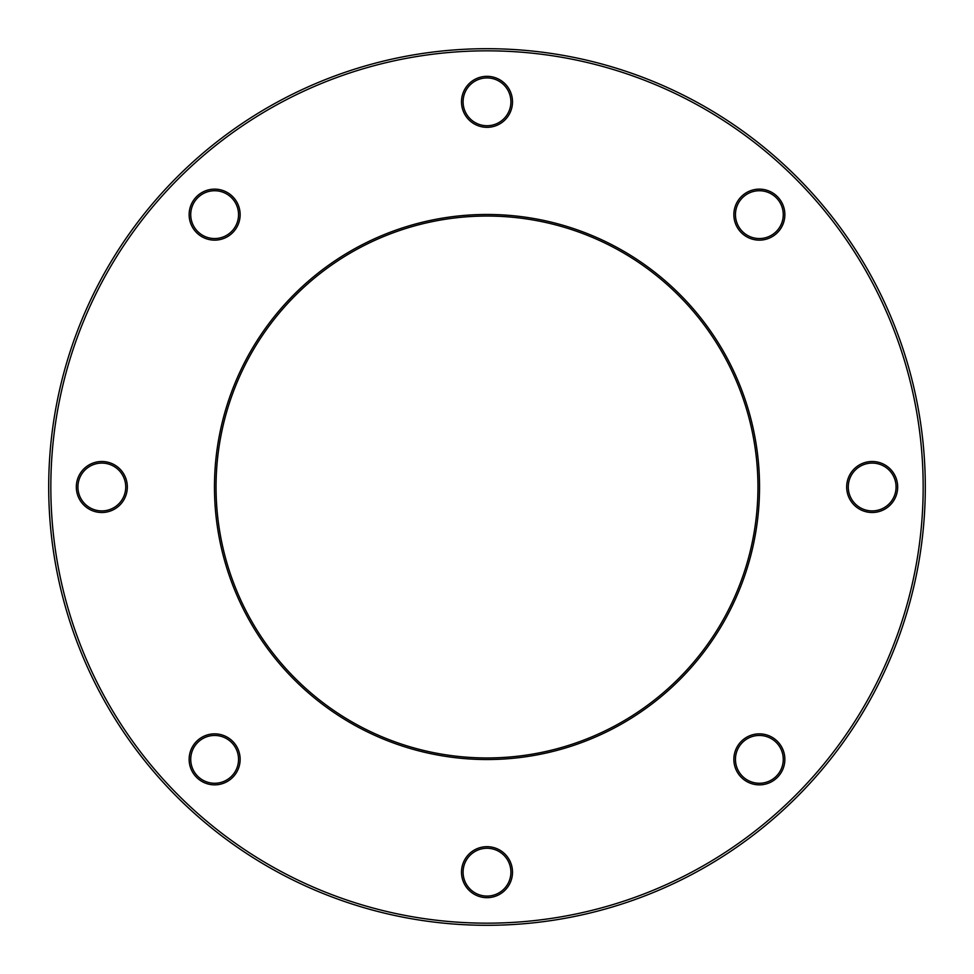 <?xml version="1.0" encoding="UTF-8"?>
<svg xmlns="http://www.w3.org/2000/svg" width="974" height="974" viewBox="0 0 974 974"><rect width="100%" height="100%" fill="white"/><g stroke="black" fill="none" stroke-linecap="round" stroke-linejoin="round"><path stroke-width="1.46" d="M189.139 214.645A25.507 25.507 0 0 1 214.645 189.139A25.507 25.507 0 0 1 240.14 214.645A25.507 25.507 0 0 1 214.645 240.14A25.507 25.507 0 0 1 189.139 214.645M238.545 214.645A23.912 23.912 0 0 0 214.645 190.734A23.912 23.912 0 0 0 190.734 214.645A23.912 23.912 0 0 0 214.645 238.545A23.912 23.912 0 0 0 238.545 214.645M76.325 487A25.507 25.507 0 0 1 101.832 461.493A25.507 25.507 0 0 1 127.326 487A25.507 25.507 0 0 1 101.832 512.507A25.507 25.507 0 0 1 76.325 487M125.731 487A23.912 23.912 0 0 0 101.832 463.088A23.912 23.912 0 0 0 77.92 487A23.912 23.912 0 0 0 101.832 510.912A23.912 23.912 0 0 0 125.731 487M733.86 759.355A25.507 25.507 0 0 1 759.355 733.86A25.507 25.507 0 0 1 784.861 759.355A25.507 25.507 0 0 1 759.355 784.861A25.507 25.507 0 0 1 733.86 759.355M783.266 759.355A23.912 23.912 0 0 0 759.355 735.455A23.912 23.912 0 0 0 735.455 759.355A23.912 23.912 0 0 0 759.355 783.266A23.912 23.912 0 0 0 783.266 759.355M846.674 487A25.507 25.507 0 0 1 872.168 461.493A25.507 25.507 0 0 1 897.675 487A25.507 25.507 0 0 1 872.168 512.507A25.507 25.507 0 0 1 846.674 487M896.08 487A23.912 23.912 0 0 0 872.168 463.088A23.912 23.912 0 0 0 848.269 487A23.912 23.912 0 0 0 872.168 510.912A23.912 23.912 0 0 0 896.08 487M733.86 214.645A25.507 25.507 0 0 1 759.355 189.139A25.507 25.507 0 0 1 784.861 214.645A25.507 25.507 0 0 1 759.355 240.14A25.507 25.507 0 0 1 733.86 214.645M783.266 214.645A23.912 23.912 0 0 0 759.355 190.734A23.912 23.912 0 0 0 735.455 214.645A23.912 23.912 0 0 0 759.355 238.545A23.912 23.912 0 0 0 783.266 214.645M461.493 101.832A25.507 25.507 0 0 1 487 76.325A25.507 25.507 0 0 1 512.507 101.832A25.507 25.507 0 0 1 487 127.326A25.507 25.507 0 0 1 461.493 101.832M510.912 101.832A23.912 23.912 0 0 0 487 77.92A23.912 23.912 0 0 0 463.088 101.832A23.912 23.912 0 0 0 487 125.731A23.912 23.912 0 0 0 510.912 101.832M189.139 759.355A25.507 25.507 0 0 1 214.645 733.86A25.507 25.507 0 0 1 240.14 759.355A25.507 25.507 0 0 1 214.645 784.861A25.507 25.507 0 0 1 189.139 759.355M238.545 759.355A23.912 23.912 0 0 0 214.645 735.455A23.912 23.912 0 0 0 190.734 759.355A23.912 23.912 0 0 0 214.645 783.266A23.912 23.912 0 0 0 238.545 759.355M461.493 872.168A25.507 25.507 0 0 1 487 846.674A25.507 25.507 0 0 1 512.507 872.168A25.507 25.507 0 0 1 487 897.675A25.507 25.507 0 0 1 461.493 872.168M510.912 872.168A23.912 23.912 0 0 0 487 848.269A23.912 23.912 0 0 0 463.088 872.168A23.912 23.912 0 0 0 487 896.08A23.912 23.912 0 0 0 510.912 872.168M214.463 487A272.537 272.537 0 0 1 487 214.463A272.537 272.537 0 0 1 759.537 487A272.537 272.537 0 0 1 487 759.537A272.537 272.537 0 0 1 214.463 487M757.955 487A270.955 270.955 0 0 0 487 216.045A270.955 270.955 0 0 0 216.045 487A270.955 270.955 0 0 0 487 757.955A270.955 270.955 0 0 0 757.955 487M50.831 487A436.169 436.169 0 0 0 487 923.169A436.169 436.169 0 0 0 923.169 487A436.169 436.169 0 0 0 487 50.831A436.169 436.169 0 0 0 50.831 487M925.3 487A438.3 438.3 0 0 1 487 925.3A438.3 438.3 0 0 1 48.7 487A438.3 438.3 0 0 1 487 48.7A438.3 438.3 0 0 1 925.3 487"/></g></svg>
